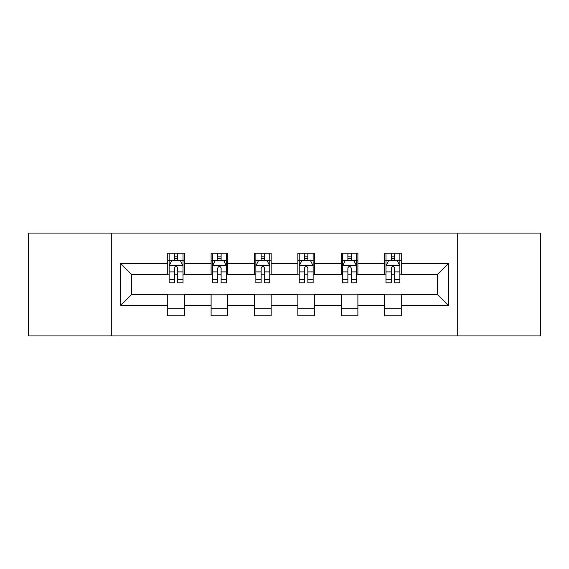 <?xml version="1.0" encoding="UTF-8"?>
<svg xmlns="http://www.w3.org/2000/svg" width="569" height="569" viewBox="0 0 569 569"><rect width="100%" height="100%" fill="white"/><g stroke="black" fill="none" stroke-linecap="round" stroke-linejoin="round"><path stroke-width="0.85" d="M457.704 335.93L540.55 335.93L540.55 233.07L457.704 233.07L457.704 335.93L111.296 335.93L111.296 233.07L28.45 233.07L28.45 335.93L111.296 335.93M457.704 233.07L111.296 233.07M401.266 263.369L401.266 253.226L384.587 253.226L384.587 263.369L357.894 263.369L357.894 253.226L341.215 253.226L341.215 263.369L314.522 263.369L314.522 253.226L297.843 253.226L297.843 263.369L271.157 263.369L271.157 253.226L254.478 253.226L254.478 263.369L227.785 263.369L227.785 253.226L211.106 253.226L211.106 263.369L184.413 263.369L184.413 253.226L167.734 253.226L167.734 263.369L120.472 263.369L120.472 305.631L131.595 294.507L167.734 294.507L167.734 315.774L184.413 315.774L184.413 294.507L211.106 294.507L211.106 315.774L227.785 315.774L227.785 294.507L254.478 294.507L254.478 315.774L271.157 315.774L271.157 294.507L297.843 294.507L297.843 315.774L314.522 315.774L314.522 294.507L341.215 294.507L341.215 315.774L357.894 315.774L357.894 294.507L384.587 294.507L384.587 315.774L401.266 315.774L401.266 294.507L437.405 294.507L437.405 274.493L401.266 274.493L401.266 263.369L448.528 263.369L448.528 305.631L401.266 305.631M384.587 305.631L357.894 305.631M341.215 305.631L314.522 305.631M297.843 305.631L271.157 305.631M254.478 305.631L227.785 305.631M211.106 305.631L184.413 305.631M167.734 305.631L120.472 305.631M384.587 263.369L384.587 274.493L357.894 274.493L357.894 263.369M341.215 263.369L341.215 274.493L314.522 274.493L314.522 263.369M297.843 263.369L297.843 274.493L271.157 274.493L271.157 263.369M254.478 263.369L254.478 274.493L227.785 274.493L227.785 263.369M211.106 263.369L211.106 274.493L184.413 274.493L184.413 263.369M167.734 263.369L167.734 274.493L131.595 274.493L120.472 263.369M131.595 274.493L131.595 294.507M448.528 305.631L437.405 294.507M437.405 274.493L448.528 263.369M167.734 260.175L169.128 260.175M174.406 260.175L177.741 260.175M183.026 260.175L184.413 260.175M167.734 274.215L169.128 274.215M174.406 274.215L177.741 274.215M183.026 274.215L184.413 274.215M167.734 294.785L184.413 294.785M167.734 308.825L184.413 308.825M211.106 294.785L227.785 294.785M211.106 308.825L227.785 308.825M211.106 260.175L212.493 260.175M217.778 260.175L221.113 260.175M226.398 260.175L227.785 260.175M211.106 274.215L212.493 274.215M217.778 274.215L221.113 274.215M226.398 274.215L227.785 274.215M254.478 294.785L271.157 294.785M254.478 308.825L271.157 308.825M254.478 260.175L255.865 260.175M261.15 260.175L264.485 260.175M269.763 260.175L271.157 260.175M254.478 274.215L255.865 274.215M261.15 274.215L264.485 274.215M269.763 274.215L271.157 274.215M297.843 294.785L314.522 294.785M297.843 308.825L314.522 308.825M297.843 260.175L299.237 260.175M304.515 260.175L307.85 260.175M313.135 260.175L314.522 260.175M297.843 274.215L299.237 274.215M304.515 274.215L307.85 274.215M313.135 274.215L314.522 274.215M341.215 294.785L357.894 294.785M341.215 308.825L357.894 308.825M341.215 260.175L342.602 260.175M347.887 260.175L351.222 260.175M356.507 260.175L357.894 260.175M341.215 274.215L342.602 274.215M347.887 274.215L351.222 274.215M356.507 274.215L357.894 274.215M384.587 294.785L401.266 294.785M384.587 308.825L401.266 308.825M384.587 260.175L385.974 260.175M391.259 260.175L394.594 260.175M399.872 260.175L401.266 260.175M384.587 274.215L385.974 274.215M391.259 274.215L394.594 274.215M399.872 274.215L401.266 274.215M177.741 256.839L174.406 256.839M183.026 279.343L177.741 279.343L177.741 282.829L183.026 282.829L183.026 265.872L180.245 260.31L171.902 260.31L169.128 265.872L169.128 282.829L174.406 282.829L174.406 279.343L169.128 279.343M169.128 265.872L169.128 253.226M183.026 265.872L183.026 253.226M174.406 260.31L174.406 253.226M177.741 253.226L177.741 260.31M177.741 279.343L177.741 267.956C176.632 265.815 175.522 265.815 174.406 267.956L174.406 279.343M221.113 256.839L217.778 256.839M226.398 279.343L221.113 279.343L221.113 282.829L226.398 282.829L226.398 265.872L223.617 260.31L215.274 260.31L212.493 265.872L212.493 282.829L217.778 282.829L217.778 279.343L212.493 279.343M212.493 265.872L212.493 253.226M226.398 265.872L226.398 253.226M217.778 260.31L217.778 253.226M221.113 253.226L221.113 260.31M221.113 279.343L221.113 267.956C220.004 265.815 218.887 265.815 217.778 267.956L217.778 279.343M264.485 256.839L261.15 256.839M269.763 279.343L264.485 279.343L264.485 282.829L269.763 282.829L269.763 265.872L266.982 260.31L258.646 260.31L255.865 265.872L255.865 282.829L261.15 282.829L261.15 279.343L255.865 279.343M255.865 265.872L255.865 253.226M269.763 265.872L269.763 253.226M261.15 260.31L261.15 253.226M264.485 253.226L264.485 260.31M264.485 279.343L264.485 267.956C263.376 265.815 262.259 265.815 261.15 267.956L261.15 279.343M307.85 256.839L304.515 256.839M313.135 279.343L307.85 279.343L307.85 282.829L313.135 282.829L313.135 265.872L310.354 260.31L302.018 260.31L299.237 265.872L299.237 282.829L304.515 282.829L304.515 279.343L299.237 279.343M299.237 265.872L299.237 253.226M313.135 265.872L313.135 253.226M304.515 260.31L304.515 253.226M307.85 253.226L307.85 260.31M307.85 279.343L307.85 267.956C306.741 265.815 305.631 265.815 304.515 267.956L304.515 279.343M351.222 256.839L347.887 256.839M356.507 279.343L351.222 279.343L351.222 282.829L356.507 282.829L356.507 265.872L353.726 260.31L345.383 260.31L342.602 265.872L342.602 282.829L347.887 282.829L347.887 279.343L342.602 279.343M342.602 265.872L342.602 253.226M356.507 265.872L356.507 253.226M347.887 260.31L347.887 253.226M351.222 253.226L351.222 260.31M351.222 279.343L351.222 267.956C350.113 265.815 349.003 265.815 347.887 267.956L347.887 279.343M394.594 256.839L391.259 256.839M399.872 279.343L394.594 279.343L394.594 282.829L399.872 282.829L399.872 265.872L397.098 260.31L388.755 260.31L385.974 265.872L385.974 282.829L391.259 282.829L391.259 279.343L385.974 279.343M385.974 265.872L385.974 253.226M399.872 265.872L399.872 253.226M391.259 260.31L391.259 253.226M394.594 253.226L394.594 260.31M394.594 279.343L394.594 267.956C393.485 265.815 392.368 265.815 391.259 267.956L391.259 279.343M182.955 265.737L169.192 265.737M169.128 260.645L171.738 260.645M180.409 260.645L183.026 260.645M174.406 271.897L169.128 271.897M183.026 271.897L177.741 271.897M177.741 258.611L174.406 258.611M226.327 265.737L212.564 265.737M212.493 260.645L215.11 260.645M223.781 260.645L226.398 260.645M217.778 271.897L212.493 271.897M226.398 271.897L221.113 271.897M221.113 258.611L217.778 258.611M269.699 265.737L255.936 265.737M255.865 260.645L258.475 260.645M267.153 260.645L269.763 260.645M261.15 271.897L255.865 271.897M269.763 271.897L264.485 271.897M264.485 258.611L261.15 258.611M313.064 265.737L299.301 265.737M299.237 260.645L301.847 260.645M310.525 260.645L313.135 260.645M304.515 271.897L299.237 271.897M313.135 271.897L307.85 271.897M307.85 258.611L304.515 258.611M356.436 265.737L342.673 265.737M342.602 260.645L345.219 260.645M353.89 260.645L356.507 260.645M347.887 271.897L342.602 271.897M356.507 271.897L351.222 271.897M351.222 258.611L347.887 258.611M399.808 265.737L386.045 265.737M385.974 260.645L388.591 260.645M397.262 260.645L399.872 260.645M391.259 271.897L385.974 271.897M399.872 271.897L394.594 271.897M394.594 258.611L391.259 258.611"/></g></svg>
